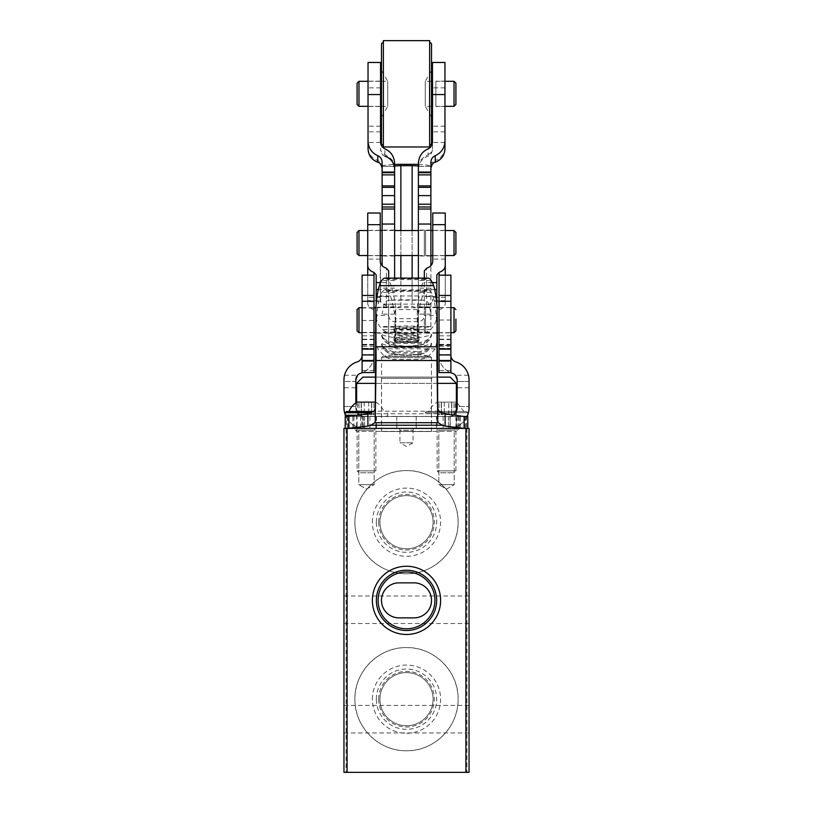 <?xml version="1.0" encoding="UTF-8"?>
<svg xmlns="http://www.w3.org/2000/svg" width="813" height="813" viewBox="0 0 813 813"><rect width="100%" height="100%" fill="white"/><g stroke="black" fill="none" stroke-linecap="round" stroke-linejoin="round"><path stroke-width="0.61" stroke-dasharray="4.07 3.05" d="M354.905 522.2C354.326 494.446 378.787 470.036 406.47 470.605C434.203 469.985 458.705 494.507 458.095 522.17C458.705 549.862 434.254 574.374 406.52 573.785C378.797 574.364 354.346 550.005 354.905 522.2A51.595 51.595 0 0 1 432.292 477.516A51.595 51.595 0 0 1 432.292 566.874A51.595 51.595 0 0 1 354.905 522.2M346.084 428.39L469.04 428.39L469.04 772.35L343.96 772.35L343.96 428.39L346.084 428.39L346.084 772.35M354.905 699.18C354.326 671.426 378.787 647.016 406.47 647.585C434.203 646.965 458.705 671.497 458.095 699.16C458.705 726.842 434.254 751.354 406.52 750.775C378.797 751.344 354.346 726.985 354.905 699.18A51.595 51.595 0 0 1 432.292 654.495A51.595 51.595 0 0 1 432.292 743.865A51.595 51.595 0 0 1 354.905 699.18M469.04 609.75L469.04 595.99L469.04 609.75M469.04 719.19L469.04 705.43L469.04 719.19M343.96 609.75L343.96 595.99L343.96 609.75M343.96 719.19L343.96 705.43L343.96 719.19M399.254 428.39L413.746 428.39L399.254 428.39L399.935 430.26L413.065 430.26L399.935 430.26L399.935 442.77L413.065 442.77L399.935 442.77L406.5 446.561L413.065 442.77L413.065 430.26L413.746 428.39M353.655 428.39L459.345 428.39L353.655 428.39L356.622 431.357L456.378 431.357L356.622 431.357L356.622 402.405M437.14 428.39L455.91 428.39L437.14 428.39L455.91 428.39L437.14 428.39L438.837 430.077L454.213 430.077L438.837 430.077L438.837 484.67L454.213 484.67L438.837 484.67L454.213 484.67L438.837 484.67L438.837 430.077L454.213 430.077L438.837 430.077L437.14 428.39M357.09 428.39L375.86 428.39L357.09 428.39L375.86 428.39L357.09 428.39L358.787 430.077L374.163 430.077L358.787 430.077L358.787 484.67L374.163 484.67L358.787 484.67L374.163 484.67L358.787 484.67L358.787 430.077L374.163 430.077L358.787 430.077L357.09 428.39M372.384 522.2A34.116 34.116 0 0 1 423.553 492.658A34.116 34.116 0 0 1 423.553 551.742A34.116 34.116 0 0 1 372.384 522.2M372.384 699.18A34.116 34.116 0 0 1 423.553 669.638A34.116 34.116 0 0 1 423.553 728.722A34.116 34.116 0 0 1 372.384 699.18M378.675 522.2A27.825 27.825 0 0 1 420.412 498.095A27.825 27.825 0 0 1 420.412 546.295A27.825 27.825 0 0 1 378.675 522.2M379.925 522.2A26.575 26.575 0 0 1 419.793 499.182A26.575 26.575 0 0 1 419.793 545.218A26.575 26.575 0 0 1 379.925 522.2A26.575 26.575 0 0 1 419.793 499.182A26.575 26.575 0 0 1 419.793 545.218A26.575 26.575 0 0 1 379.925 522.2M376.358 522.2A30.142 30.142 0 0 1 421.571 496.093A30.142 30.142 0 0 1 421.571 548.297A30.142 30.142 0 0 1 376.358 522.2M378.675 699.18A27.825 27.825 0 0 1 420.412 675.085A27.825 27.825 0 0 1 420.412 723.275A27.825 27.825 0 0 1 378.675 699.18M379.925 699.18A26.575 26.575 0 0 1 419.793 676.162A26.575 26.575 0 0 1 419.793 722.198A26.575 26.575 0 0 1 379.925 699.18A26.575 26.575 0 0 1 419.793 676.162A26.575 26.575 0 0 1 419.793 722.198A26.575 26.575 0 0 1 379.925 699.18M376.358 699.18A30.142 30.142 0 0 1 421.571 673.073A30.142 30.142 0 0 1 421.571 725.287A30.142 30.142 0 0 1 376.358 699.18M399 582.86L414 582.86A17.51 17.51 0 0 1 431.52 600.37A17.51 17.51 0 0 1 414 617.88L399 617.88A17.51 17.51 0 0 1 381.48 600.37A17.51 17.51 0 0 1 399 582.86M366.48 489.111L374.163 484.67L366.48 489.111L358.787 484.67L366.48 489.111M446.52 489.111L454.213 484.67L446.52 489.111L438.837 484.67L446.52 489.111M456.378 411.368L456.378 431.357L459.345 428.39M381.48 431.51L431.52 431.51L381.48 431.51L381.48 378.36L431.52 378.36L381.48 378.36L380.23 377.11L432.77 377.11L380.23 377.11M356.622 383.36L456.378 383.36M437.252 383.36L375.748 383.36M362.883 377.11L450.117 377.11M437.201 377.11L375.799 377.11M381.551 431.51L431.449 431.51L381.551 431.51L381.551 357.679L431.449 357.679L381.551 357.679L382.527 356.45L430.473 356.45L382.527 356.45A112.57 112.57 0 0 1 430.473 356.45L431.449 357.679L431.449 431.51M437.17 335.505C436.571 315.251 435.118 302.07 432.841 295.973C431.246 291.999 429.62 290.007 427.963 289.987L425.28 291.45C422.465 293.808 419.965 302.883 417.791 318.676L417.293 340.403A6.25 0.874 0 0 0 411.032 339.529L401.968 339.529A6.25 0.874 0 0 0 395.707 340.403L395.707 306.928C393.39 291.145 390.768 282.04 387.842 279.611L385.037 278.107M417.791 318.676L395.209 318.676L395.707 340.403M427.963 278.107L425.158 279.611C422.232 282.04 419.61 291.145 417.293 306.928L417.293 328.635A6.25 0.874 0 0 0 411.032 327.771L401.968 327.771A6.25 0.874 0 0 0 395.707 328.635M432.841 295.973L380.159 295.973C377.882 302.07 376.429 315.251 375.83 335.505M362.1 332.7L362.1 320.505L362.1 344.895L362.1 332.7L373.98 332.7L373.98 344.895L373.98 332.7M362.1 320.2L362.1 308.005L362.1 320.2M373.98 372.547L373.98 335.83L373.98 354.59L362.1 354.59L362.1 355.322L362.1 275.17M362.1 354.59L362.1 372.547M373.98 275.17L373.98 354.59M373.98 308.005L373.98 332.395L373.98 308.005L362.1 308.005M439.02 345.373L439.02 320.037L439.02 345.373L450.9 345.373L450.9 320.037L450.9 345.373M450.9 372.547L450.9 335.83L450.9 354.59L439.02 354.59L439.02 355.322L439.02 275.17M439.02 354.59L439.02 372.547M439.02 332.863L439.02 307.527L439.02 332.863L450.9 332.863L450.9 307.527L450.9 332.863M450.9 275.17L450.9 354.59M467.089 416.51A20.64 20.64 0 0 1 459.03 425.443C452.831 428.014 449.284 429 448.4 428.39C449.284 429 452.831 428.014 459.03 425.443A20.64 20.64 0 0 0 469.04 407.75L468.42 412.75L469.04 407.75L469.04 381.48L457.16 381.48L469.04 381.48L468.461 375.23A18.76 18.76 0 0 0 455.768 361.897A6.88 6.88 0 0 1 450.9 355.322M450.189 428.309L345.21 428.39L450.189 428.309A20.64 20.64 0 0 0 468.42 412.75A20.64 20.64 0 0 1 450.189 428.309L450.189 416.317L450.189 428.309M362.1 355.322A6.88 6.88 0 0 1 357.232 361.897A18.76 18.76 0 0 0 344.539 375.23L343.96 381.48L355.84 381.48L355.84 407.75L357.415 412.75A8.76 8.76 0 0 0 362.811 416.317A8.76 8.76 0 0 1 357.415 412.75L355.84 407.75A8.76 8.76 0 0 0 364.6 416.51L467.79 416.51L364.6 416.51A8.76 8.76 0 0 1 355.84 407.75L355.84 406.5L343.96 406.5L344.58 412.75L343.96 407.75A20.64 20.64 0 0 0 353.97 425.443C360.169 428.014 363.716 429 364.6 428.39C363.716 429 360.169 428.014 353.97 425.443A20.64 20.64 0 0 1 345.911 416.51M345.83 416.337A20.64 20.64 0 0 1 345.21 414.823M344.58 412.75A20.64 20.64 0 0 0 362.811 428.309A20.64 20.64 0 0 1 344.58 412.75L357.415 412.75L344.58 412.75M346.46 428.39L345.21 428.39L345.21 416.51L352.883 416.51L352.883 428.39L346.46 428.39L346.46 416.51L386.49 416.51L346.46 416.51M352.883 428.39L467.79 428.39L467.79 416.51L460.117 416.51L460.117 428.39M406.5 428.39L396.805 428.39L406.5 428.39M406.5 416.51L396.805 416.51L406.5 416.51M452.556 415.453A8.76 8.76 0 0 1 448.4 416.51L362.811 416.317L364.6 416.51L361.795 416.51L361.795 428.39M352.883 416.51L361.795 416.51M465.26 416.51L347.74 416.51M455.585 412.75L468.42 412.75L455.585 412.75L457.16 406.5L469.04 406.5L457.16 406.5L457.16 407.75A8.76 8.76 0 0 1 448.4 416.51L450.189 416.317A8.76 8.76 0 0 0 455.585 412.75A8.76 8.76 0 0 1 450.189 416.317L456.804 416.51L456.804 428.39M460.117 416.51L456.804 416.51M362.811 416.317L362.811 428.309L362.811 416.317M450.9 344.986L439.02 344.986M450.9 348.34L439.02 348.34L450.9 348.34M450.9 339.194L439.02 339.194M450.9 339.59L439.02 339.59M450.9 344.346L439.02 344.346M343.96 406.5L355.84 406.5L355.84 407.75L355.84 402.913M344.539 375.23L357.618 375.23A6.88 6.88 0 0 1 360.708 373.258A18.76 18.76 0 0 0 373.98 355.322A18.76 18.76 0 0 1 362.578 372.578M468.461 375.23L455.382 375.23A6.88 6.88 0 0 0 452.292 373.258A18.76 18.76 0 0 1 439.02 355.322A18.76 18.76 0 0 0 450.422 372.578M343.96 407.75L343.96 381.48L355.84 381.48L355.84 379.834M469.04 406.5L469.04 407.75M457.16 379.834L457.16 407.75M373.98 344.986L362.1 344.986M373.98 348.34L362.1 348.34L373.98 348.34M373.98 339.194L362.1 339.194M373.98 339.59L362.1 339.59M373.98 344.346L362.1 344.346M345.21 416.51L345.21 428.39L345.21 416.51M467.79 416.51L467.79 428.39L467.79 416.51M450.9 360.505L439.02 360.505M373.98 360.505L362.1 360.505M426.408 290.576L386.592 290.576L385.037 289.987C383.38 290.007 381.754 291.999 380.159 295.973M386.592 290.576L387.72 291.45C390.535 293.808 393.035 302.883 395.209 318.676M417.293 322.355L417.293 306.928M417.293 340.403L417.293 328.635M395.707 322.355L395.707 306.928M437.14 402.12L455.91 402.12L437.14 402.12C433.39 404.335 430.687 407.455 429.051 411.5L463.999 411.5L429.051 411.5M441.307 402.12L437.709 402.12L441.429 402.12L441.429 414.63L437.709 414.63L441.429 414.63L441.307 402.12M444.274 402.12L451.815 402.12L444.274 402.12L444.274 414.63L441.235 414.63L451.815 414.63L444.274 414.63L444.274 402.12M451.743 402.12L455.341 402.12L451.622 402.12L451.622 414.63L455.341 414.63L451.622 414.63L451.743 402.12M426.51 411.5L466.54 411.5L426.51 411.5L425.26 412.75L425.26 415.25L426.51 416.51L466.54 416.51L426.51 416.51M437.14 416.51L455.91 416.51L437.14 416.51L437.14 470.869L455.91 470.869L437.14 470.869L439.061 472.79L453.989 472.79L439.061 472.79M357.09 402.12L375.443 402.12M361.257 402.12L357.659 402.12L361.379 402.12L361.379 414.63L357.659 414.63L361.379 414.63L361.257 402.12M364.224 402.12L364.224 414.63L364.224 402.12L371.765 402.12L368.726 402.12L368.726 414.63L371.765 414.63L361.185 414.63L368.726 414.63L368.726 402.12M371.693 402.12L375.291 402.12L371.571 402.12L371.571 414.63L375.291 414.63L371.571 414.63L371.693 402.12M349.001 411.5L346.46 411.5M357.09 416.51L375.86 416.51L357.09 416.51L357.09 470.869L375.86 470.869L357.09 470.869L359.011 472.79L373.939 472.79L359.011 472.79M380.23 213.016L380.708 301.674C380.748 302.68 382.638 304.021 386.399 305.678L388.675 308.32L388.675 315.444A6.25 6.219 180 0 0 394.935 321.663L418.065 321.663A6.25 6.219 180 0 0 424.325 315.444L424.325 278.107M418.065 321.663L418.065 326.755L419.01 327.202L419.01 328.533L418.065 329.113L418.065 335.799L419.01 336.236L419.01 337.578L418.065 338.157L418.065 347.7C422.191 347.171 424.274 345.322 424.325 342.151M418.065 329.113A12.51 1.341 0 0 1 406.5 329.946A12.51 1.341 0 0 1 394.935 329.113L393.99 328.533L393.99 327.202L394.935 326.755A12.51 1.341 0 0 1 406.5 325.932A12.51 1.341 0 0 1 418.065 326.755M419.01 336.236L419.01 338.797A1.25 1.24 0 0 1 417.76 340.037A11.26 1.209 0 0 0 406.5 338.838A11.26 1.209 0 0 0 395.24 340.037A1.25 1.24 0 0 1 393.99 338.797L393.99 336.236L394.935 335.799A12.51 1.341 0 0 1 406.5 334.976A12.51 1.341 0 0 1 418.065 335.799M393.99 336.236L393.99 337.578L394.935 338.157A12.51 1.341 0 0 0 406.5 338.991A12.51 1.341 0 0 0 418.065 338.157M367.73 301.674L367.73 300.668L380.352 300.668L380.708 301.674L367.73 301.674L367.73 302.954C367.578 305.678 369.63 307.985 373.889 309.905L376.165 312.842L376.165 315.444L388.675 315.444L388.675 342.151C388.726 345.322 390.809 347.171 394.935 347.7L418.065 347.7M393.604 343.432L393.604 344.773A12.51 12.439 0 0 1 381.48 335.403C382.323 338.472 386.805 341.013 394.935 343.025A21.829 2.337 0 0 0 418.065 343.025C426.185 341.023 430.666 338.482 431.52 335.403A12.51 12.439 0 0 1 419.396 344.773L419.396 343.432A12.896 1.382 0 0 0 406.5 342.049A12.896 1.382 0 0 0 393.604 343.432A12.51 12.439 0 0 1 381.48 334.062L381.5 335.484C384.041 342.954 389.529 344.448 390.291 344.631L406.51 346.226L421.632 344.956C422.79 344.041 427.221 345.352 431.5 335.484L431.52 334.062C430.677 335.312 426.195 336.531 418.065 337.72A21.829 2.337 0 0 0 394.935 337.72C386.815 336.541 382.334 335.322 381.48 334.062M393.604 352.476L393.604 353.818A12.51 12.439 0 0 1 381.48 344.438C382.323 347.517 386.805 350.057 394.935 352.07A21.829 2.337 0 0 0 418.065 352.07C426.185 350.068 430.666 347.527 431.52 344.438L431.52 343.106C430.677 344.356 426.195 345.576 418.065 346.765A21.829 2.337 0 0 0 394.935 346.765C386.815 345.586 382.334 344.366 381.48 343.106L381.5 344.529C384.041 351.999 389.529 353.492 390.291 353.675L406.51 355.271L421.632 354.001C422.79 353.086 427.221 354.387 431.5 344.529L431.52 344.438A12.51 12.439 0 0 1 419.396 353.818L419.396 352.476A12.896 1.382 0 0 0 406.5 351.094A12.896 1.382 0 0 0 393.604 352.476A12.51 12.439 0 0 1 381.48 343.106M376.165 342.151L376.165 315.444A18.76 18.658 180 0 0 394.935 334.102L418.065 334.102A18.76 18.658 180 0 0 436.835 315.444L436.835 342.151L435.229 348.818L428.654 356.216A18.76 18.658 0 0 1 418.065 359.468L394.935 359.468A18.76 18.658 0 0 1 384.346 356.216L377.771 348.818L376.165 342.151L376.165 304.204M436.835 321.582L436.835 307.223L436.835 321.582M425.575 321.582L425.575 307.223L425.575 321.582M388.675 278.107L388.675 282.609L380.636 282.609M432.77 213.016L432.77 260.871M445.27 301.674L432.292 301.674C432.262 302.68 430.362 304.021 426.601 305.678L424.325 308.32L424.325 315.444L436.835 315.444L436.835 312.842L439.111 309.905C443.37 307.985 445.422 305.668 445.27 302.954L445.27 213.016M367.73 300.668L367.73 213.016M445.27 300.668L432.648 300.668L432.292 301.674L432.77 299.021M436.835 296.542L436.835 289.55L436.835 296.542L424.325 296.542M388.675 282.609L388.675 342.151M376.165 296.542L376.165 289.55L376.165 296.593L388.675 296.542M436.835 342.151L436.835 304.204M376.165 318.808L376.165 333.178L376.165 318.808M376.165 312.842L376.165 274.926M436.835 312.842L436.835 274.926M445.27 241.685L445.27 255.699L445.27 241.685M445.27 302.954L445.27 275.17M367.73 241.685L367.73 255.699L367.73 241.685M367.73 302.954L367.73 275.17M424.325 318.859L424.325 332.7L424.325 318.859M424.325 308.32L424.325 270.851M388.675 318.808L388.675 333.178L388.675 318.808M388.675 308.32L388.675 270.851M380.23 241.685L380.23 255.699L380.23 241.685M380.23 299.021L380.23 260.871M432.77 244.398L432.77 230.374L432.77 244.398M455.91 330.83L455.91 319.062M425.575 318.859L425.575 332.7L425.575 318.859M357.09 330.83L357.09 309.56M395.24 340.037L395.24 341.379A1.25 1.24 0 0 1 393.99 340.139L393.99 338.797A12.51 1.341 0 0 1 406.5 337.456A12.51 1.341 0 0 1 419.01 338.797L419.01 340.139A1.25 1.24 0 0 1 417.76 341.379L417.76 340.037M419.01 337.578L419.01 340.139A12.51 1.341 0 0 1 406.5 341.48A12.51 1.341 0 0 1 393.99 340.139L393.99 337.578M419.01 327.202L419.01 331.094A1.25 1.24 0 0 1 417.76 332.334L417.76 331.003A11.26 1.209 0 0 0 406.5 329.793A11.26 1.209 0 0 0 395.24 331.003L395.24 332.334A11.26 1.209 0 0 0 406.5 333.543A11.26 1.209 0 0 0 417.76 332.334M419.01 328.533L419.01 331.094A12.51 1.341 0 0 1 406.5 332.436A12.51 1.341 0 0 1 393.99 331.094L393.99 328.533M395.24 331.003A1.25 1.24 0 0 1 393.99 329.753L393.99 331.094L395.829 332.781C399.315 333.462 404.274 333.686 410.707 333.462C423.004 332.304 417.089 332.253 419.01 331.094M417.76 331.003A1.25 1.24 0 0 0 419.01 329.753A12.51 1.341 0 0 0 406.5 328.411A12.51 1.341 0 0 0 393.99 329.753L393.99 327.202M418.38 241.644L418.38 256.014L418.38 241.644M424.325 255.943L424.325 230.059L424.325 255.943M430.89 230.14L430.89 256.014L430.89 230.14M425.575 230.14L425.575 256.014L425.575 230.14M432.455 81.219L432.455 106.473L432.455 81.219M432.77 106.401L432.77 81.148L432.77 106.401M444.965 81.219L444.965 106.473L444.965 81.219M435.89 81.219L435.89 106.473L435.89 81.219M423.197 300.251L389.803 300.251A18.76 2.012 0 0 1 400.87 299.865L412.13 299.865A18.76 2.012 0 0 1 423.197 300.251C425.982 300.353 427.923 301.633 429.03 304.123L430.89 314.072L430.89 327.07L418.38 327.07L418.38 165.984C418.024 162.295 421.276 158.505 428.126 154.612L428.126 148.799M418.38 164.45A18.76 2.012 180 0 1 430.89 166.35L430.89 165.222C430.768 163.464 432.211 161.878 435.219 160.466L435.219 162.204M444.965 62.469L444.965 146.452C445.097 153.139 441.845 157.813 435.219 160.466M428.126 154.612C431.053 153.301 432.496 151.147 432.455 148.139L432.455 62.469M380.545 62.469L380.545 141.838M380.545 148.139C380.514 151.147 381.958 153.311 384.874 154.612C391.714 158.474 394.955 162.265 394.62 165.984L382.11 166.421L382.11 165.222C382.232 163.454 380.789 161.868 377.781 160.466C371.175 157.854 367.923 153.179 368.035 146.452L368.035 148.809M382.11 166.421L382.11 166.35A18.76 2.012 180 0 1 394.62 164.45M394.62 166.421L382.11 166.35L382.11 265.699M380.545 142.448L368.035 142.448L368.035 62.469M418.38 327.07L418.38 278.107M430.89 327.07L430.89 306.857L418.38 306.857M394.62 278.107L394.62 166.35M430.89 306.857L430.89 265.699M418.38 332.1L430.89 332.1L418.38 332.131M394.62 332.131L382.11 332.1L394.62 332.131M418.38 314.072C418.004 309.438 415.921 306.897 412.13 306.43L412.13 278.107M394.62 314.072C394.996 309.438 397.079 306.897 400.87 306.43L412.13 306.43M389.803 300.251C387.018 300.302 385.067 301.593 383.97 304.123L382.11 314.072M382.11 255.943L382.11 230.059L382.11 255.943M382.11 165.222L382.11 162.305M430.89 314.072L430.89 166.35L418.38 166.35M430.89 165.222L430.89 162.305M444.965 146.452L444.965 148.809M368.035 106.401L368.035 81.148L368.035 106.401M418.38 165.984L418.38 163.759M394.62 244.428L394.62 230.059L394.62 244.428M394.62 165.984L394.62 163.759M380.545 106.401L380.545 81.148L380.545 106.401M432.455 148.139L432.455 141.838M435.89 106.239L435.89 81.3L435.89 106.239M432.77 106.239L432.77 81.3L432.77 106.239M387.74 106.239L387.74 81.3L387.74 106.239M381.48 117.011L381.48 70.467L381.48 117.011M381.48 143.84L381.48 43.78M383.36 145.415L383.36 41.9L383.36 145.415M383.36 146.97L383.36 40.65M429.64 146.97L429.64 40.65M429.64 145.415L429.64 41.9L429.64 145.415M431.52 143.84L431.52 43.78M431.52 117.011L431.52 70.467L431.52 117.011M425.26 106.239L425.26 81.3L425.26 106.239M425.575 255.475L425.575 230.526L425.575 255.475M424.325 255.475L424.325 230.526L424.325 255.475M466.916 428.39L466.916 772.35M417.293 340.83L395.707 340.83M401.968 339.529L401.968 327.771M411.032 339.529L411.032 327.771M417.293 329.062L395.707 329.062M437.15 360.505L375.85 360.505M437.15 346.795L375.85 346.795M439.05 411.226L373.95 411.226M444.731 413.756L368.269 413.756M450.9 295.454L439.02 295.454M450.9 370.525L439.02 370.525M450.9 346.277L439.02 346.277M353.97 416.51L353.97 428.39M450.9 301.257L439.02 301.257M373.98 301.257L362.1 301.257M355.84 387.74L343.96 387.74M469.04 387.74L457.16 387.74M373.98 295.454L362.1 295.454M373.98 370.525L362.1 370.525M459.03 416.51L459.03 428.39M373.98 346.277L362.1 346.277M348.34 416.51L348.34 428.39M347.354 416.51L347.354 428.39M465.646 416.51L465.646 428.39M467.17 416.337L466.54 416.51L466.54 428.39M449.975 416.51L449.975 428.39M443.105 416.51L443.105 428.39M458.014 416.51L458.014 428.39M363.238 416.51L363.238 428.39M369.895 416.51L369.895 428.39M363.025 416.51L363.025 428.39M464.66 416.51L464.66 428.39M425.28 291.45L387.72 291.45M417.293 336.054L395.707 336.054M417.293 326.958L395.707 326.958M417.293 309.57L395.707 309.57M425.158 279.611L387.842 279.611M426.297 278.747L386.703 278.747M425.26 412.75L467.79 412.75L425.26 412.75M439.05 414.63L439.05 402.12L439.05 414.63M448.776 414.63L448.776 402.12L448.776 414.63M454 414.63L454 402.12L454 414.63M345.21 412.75L371.226 412.75M345.21 415.25L361.612 415.25M359 414.63L359 402.12L359 414.63M373.95 414.63L373.95 402.12L373.95 414.63M394.935 329.113L394.935 335.799M394.935 338.157L394.935 347.7M394.935 321.663L394.935 326.755M394.935 343.025L394.935 346.765M418.065 343.025L418.065 346.765M394.935 352.07L394.935 359.468M418.065 352.07L418.065 359.468M432.364 282.609L424.325 282.609M445.27 259.083L432.77 259.083M445.27 297.406L432.77 297.406M380.23 297.406L367.73 297.406M380.23 259.083L367.73 259.083M436.835 289.591L424.325 289.591M388.675 289.591L376.165 289.591M435.229 348.818L377.771 348.818M428.654 356.216L384.346 356.216M418.065 334.102L418.065 337.72M394.935 334.102L394.935 337.72M373.889 309.905L373.889 275.17M439.111 309.905L439.111 275.17M386.399 305.678L386.399 268.209M426.601 305.678L426.601 268.209M454.03 332.7L454.03 307.69M358.97 332.7L358.97 307.69M431.52 343.106A12.51 12.439 0 0 1 419.396 352.476M393.604 353.818A12.896 1.382 0 0 0 406.5 355.2A12.896 1.382 0 0 0 419.396 353.818M431.52 334.062A12.51 12.439 0 0 1 419.396 343.432M393.604 344.773A12.896 1.382 0 0 0 406.5 346.155A12.896 1.382 0 0 0 419.396 344.773M395.24 341.379A11.26 1.209 0 0 0 406.5 342.588A11.26 1.209 0 0 0 417.76 341.379M395.24 332.334A1.25 1.24 0 0 1 393.99 331.094M444.965 142.448L432.455 142.448M444.965 131.828L432.455 131.828M380.545 131.828L368.035 131.828M444.965 87.865L432.455 87.865M380.545 87.865L368.035 87.865M444.965 126.167L432.455 126.167M380.545 126.167L368.035 126.167M430.89 326.552L418.38 326.552M430.89 314.113L418.38 314.113M394.62 314.113L382.11 314.113M394.62 326.552L382.11 326.552M430.89 329.651L418.38 329.651M394.62 329.651L382.11 329.651M430.89 280.465L418.38 280.465M394.62 280.465L382.11 280.465M430.89 288.137L418.38 288.137M430.89 286.044L418.38 286.044M394.62 286.044L382.11 286.044M394.62 288.137L382.11 288.137M430.89 304.275L418.38 304.275M430.89 292.446L418.38 292.446M394.62 292.446L382.11 292.446M394.62 304.275L382.11 304.275M430.89 307.223L418.38 307.223M394.62 306.857L382.11 306.857M394.62 307.223L382.11 307.223M394.62 327.07L382.11 327.07M429.03 304.123L383.97 304.123M412.13 299.865L412.13 164.338M400.87 299.865L400.87 164.338M377.781 160.466L377.781 162.204M400.87 306.43L400.87 278.107M400.87 255.546L400.87 230.526M412.13 255.546L412.13 230.526M384.874 154.612L384.874 148.799M454.03 106.32L454.03 81.3M358.97 106.32L358.97 81.3M454.03 255.546L454.03 230.526M358.97 255.546L358.97 230.526M469.04 705.43L343.96 705.43M469.04 732.95L343.96 732.95M469.04 595.99L343.96 595.99M469.04 623.51L343.96 623.51M374.163 430.077L375.86 428.39L374.163 430.077L374.163 484.67L374.163 430.077M454.213 430.077L455.91 428.39L454.213 430.077L454.213 484.67L454.213 430.077M431.52 431.51L431.52 378.36L432.77 377.11M450.9 335.83L439.02 335.83M373.98 335.83L362.1 335.83M396.805 416.51L396.805 428.39L396.805 416.51M416.195 416.51L416.195 428.39L416.195 416.51M362.1 344.895L373.98 344.895M362.1 320.505L373.98 320.505M450.9 320.037L439.02 320.037M450.9 307.527L439.02 307.527M362.1 332.395L373.98 332.395M436.52 416.51L436.52 428.39M460.26 416.51L460.26 428.39M448.4 416.51L448.4 428.39L448.4 416.51M364.6 416.51L364.6 428.39L364.6 416.51M360.647 416.51L360.647 428.39M376.48 416.51L376.48 428.39M427.943 289.987L385.057 289.987M417.293 341.033L395.707 341.033M417.293 329.153L395.707 329.153M457.16 402.913L463.999 411.5M467.79 414.823L467.79 412.75L466.54 411.5M455.91 416.51L455.91 470.869L453.989 472.79M441.429 414.63L441.429 402.12L441.429 414.63M437.709 414.63L437.709 402.12M441.235 414.63L441.235 402.12L441.235 414.63M451.815 414.63L451.815 402.12L451.815 414.63M451.622 414.63L451.622 402.12L451.622 414.63M455.341 414.63L455.341 402.12M375.86 402.12C379.61 404.335 382.313 407.455 383.949 411.5M386.49 416.51L387.74 415.25L387.74 412.75L386.49 411.5M375.86 416.51L375.86 470.869L373.939 472.79M361.379 414.63L361.379 402.12L361.379 414.63M357.659 414.63L357.659 402.12M361.185 414.63L361.185 402.12L361.185 414.63M371.765 414.63L371.765 402.12L371.765 414.63M371.571 414.63L371.571 402.12L371.571 414.63M375.291 414.63L375.291 402.12M436.835 307.223L425.575 307.223M436.835 333.178L425.575 333.178M434.691 289.55L424.325 289.55M388.675 289.55L378.309 289.55M436.835 296.593L424.325 296.593M388.675 296.593L376.165 296.593M380.382 300.901L380.23 299.326M432.618 300.901L432.77 299.326M388.675 307.223L376.165 307.223M388.675 333.178L376.165 333.178M445.27 230.374L432.77 230.374M445.27 255.699L432.77 255.699M380.23 230.374L367.73 230.374M380.23 255.699L367.73 255.699M425.575 332.7L437.17 332.7M439.02 332.7L450.9 332.7M425.575 307.69L437.16 307.69M439.02 307.69L450.9 307.69M375.83 332.7L424.325 332.7M362.1 307.69L373.98 307.69M375.84 307.69L424.325 307.69M393.99 340.139L395.829 341.816C399.315 342.497 404.274 342.73 410.707 342.507C423.004 341.348 417.089 341.287 419.01 340.139M424.325 230.059L418.38 230.059M424.325 256.014L418.38 256.014M430.89 230.059L425.575 230.059M430.89 256.014L425.575 256.014M444.965 81.148L435.89 81.148M444.965 106.473L435.89 106.473M430.89 166.421L418.38 166.421M384.874 156.096C384.214 155.171 382.638 157.275 380.545 150.141M418.38 169.48C418.736 162.915 421.988 158.454 428.126 156.096C428.786 155.171 430.362 157.275 432.455 150.141M394.62 230.059L382.11 230.059M394.62 256.014L382.11 256.014M380.545 81.148L368.035 81.148M380.545 106.473L368.035 106.473M435.89 106.32L444.965 106.32M435.89 81.3L444.965 81.3M368.035 106.32L380.545 106.32M381.48 106.32L387.74 106.32L381.48 117.143M368.035 81.3L380.545 81.3M381.48 81.3L387.74 81.3L381.48 70.467M431.52 106.32L425.26 106.32L431.52 117.143M431.52 81.3L425.26 81.3L431.52 70.467M425.575 255.546L430.89 255.546M432.77 255.546L445.27 255.546M425.575 230.526L430.89 230.526M432.77 230.526L445.27 230.526M367.73 255.546L380.23 255.546M382.11 255.546L394.62 255.546M418.38 255.546L424.325 255.546M367.73 230.526L380.23 230.526M382.11 230.526L394.62 230.526M418.38 230.526L424.325 230.526"/><path stroke-width="1.22" d="M465.91 428.39L343.96 428.39L343.96 772.35L469.04 772.35L469.04 428.39L465.91 428.39L465.91 772.35M440.616 600.37A34.116 34.116 0 0 0 389.447 570.828A34.116 34.116 0 0 0 389.447 629.912A34.116 34.116 0 0 0 440.616 600.37M434.914 600.37A28.414 28.414 0 0 0 392.293 575.767A28.414 28.414 0 0 0 392.293 624.973A28.414 28.414 0 0 0 434.914 600.37M399 582.86A17.51 17.51 0 0 0 381.48 600.37A17.51 17.51 0 0 0 399 617.88L414 617.88A17.51 17.51 0 0 0 431.52 600.37A17.51 17.51 0 0 0 414 582.86L399 582.86M436.642 600.37A30.142 30.142 0 0 0 391.429 574.263A30.142 30.142 0 0 0 391.429 626.467A30.142 30.142 0 0 0 436.642 600.37M437.201 377.11L450.117 377.11L456.378 383.36L437.252 383.36M375.748 383.36L356.622 383.36L356.622 402.405M375.799 377.11L362.883 377.11L356.622 383.36M437.17 307.842L437.77 421.358L436.906 360.505L437.17 307.842C436.246 297.304 435.067 289.895 433.624 285.627L379.376 285.627C377.933 289.895 376.754 297.304 375.83 307.842L376.094 360.505L375.23 421.358L374.763 422.699L370.799 425.229L367.903 426.093L347.74 428.39L467.79 428.39L467.79 416.51L464.121 416.49L464.121 428.38L465.26 428.39M375.83 307.842L375.23 421.358M347.74 428.39L345.21 428.39L345.21 416.51L367.903 413.858L373.95 411.226L375.23 408.604M437.77 408.604L439.05 411.226L444.731 413.756L464.121 416.49M437.77 421.358L438.237 422.699L374.763 422.699M450.9 361.013L439.02 361.013L439.02 372.578L450.9 372.547L450.9 275.17L439.02 275.17L439.02 361.013M373.98 361.013L362.1 361.013L362.1 372.578L373.98 372.547L373.98 275.17L362.1 275.17L362.1 361.013M373.98 372.547L362.1 372.578M450.9 372.547L439.02 372.578M450.9 355.322A6.88 6.88 0 0 0 455.768 361.897A18.76 18.76 0 0 1 469.04 379.834L469.04 407.75A20.64 20.64 0 0 1 467.089 416.51M345.21 414.823A20.64 20.64 0 0 1 343.96 407.75L343.96 406.5M438.237 422.699L442.201 425.229L445.097 426.093L464.121 428.38M455.585 412.75L457.16 407.75A8.76 8.76 0 0 1 452.556 415.453M450.9 360.505L439.02 360.505M355.84 402.913L355.84 379.834A6.88 6.88 0 0 1 360.708 373.258A18.76 18.76 0 0 0 362.578 372.578M362.1 355.322A6.88 6.88 0 0 1 357.232 361.897A18.76 18.76 0 0 0 343.96 379.834L343.96 407.75M469.04 407.75L469.04 406.5M450.422 372.578A18.76 18.76 0 0 0 452.292 373.258A6.88 6.88 0 0 1 457.16 379.834L455.382 375.23M373.98 360.505L362.1 360.505M457.16 379.834L457.16 407.75M357.618 375.23L355.84 379.834M433.624 285.627C431.784 280.637 429.894 278.137 427.963 278.107L385.037 278.107C383.106 278.137 381.216 280.637 379.376 285.627M375.443 402.12L357.09 402.12C353.34 404.335 350.637 407.455 349.001 411.5L373.574 411.5L346.46 411.5L345.21 412.75L345.21 415.25L346.46 416.51M368.726 402.12L364.224 402.12M424.325 278.107L424.325 270.851L426.601 268.209C430.666 266.827 432.719 264.377 432.77 260.871L432.77 213.016L445.27 213.016L445.27 265.17C445.199 268.615 443.146 271.003 439.111 272.335L436.835 274.926L436.835 289.55L434.691 289.55M380.23 224.662L367.73 224.662L367.73 213.016L380.23 213.016L380.23 260.871C380.281 264.377 382.344 266.827 386.399 268.209L388.675 270.851L388.675 278.107M367.73 224.662L367.73 265.17C367.811 268.625 369.864 271.014 373.889 272.335L376.165 274.926L376.165 304.204M436.835 304.204L436.835 289.55M445.27 275.17L445.27 265.17M367.73 275.17L367.73 265.17M455.91 319.062L455.91 330.83L454.03 332.7L454.03 307.69L455.91 309.56M358.97 332.7L358.97 307.69L357.09 309.56L357.09 330.83L358.97 332.7L362.1 332.7M432.455 141.838L432.455 62.469L444.965 62.469L444.965 140.253C444.924 147.478 441.683 152.631 435.219 155.71C432.445 156.99 431.002 159.185 430.89 162.305L430.89 172.071L418.38 172.071L418.38 163.759C418.634 156.736 421.876 151.746 428.126 148.799C430.941 147.417 432.394 145.1 432.455 141.838M384.874 148.799C391.124 151.736 394.366 156.726 394.62 163.759L394.62 174.866L382.11 174.866L382.11 162.305C381.998 159.185 380.555 156.99 377.781 155.71C371.338 152.651 368.086 147.499 368.035 140.253L368.035 62.469L380.545 62.469L380.545 141.838C380.616 145.1 382.059 147.417 384.874 148.799M368.035 142.448L368.035 146.452M430.89 172.071L430.89 174.866L418.38 174.866L418.38 172.071M430.89 174.866L430.89 209.012L418.38 209.012L418.38 174.866M394.62 174.866L394.62 209.012L382.11 209.012L382.11 174.866M418.38 278.107L418.38 209.012M430.89 265.699L430.89 224.042L418.38 224.042M394.62 209.012L394.62 278.107M394.62 224.042L382.11 224.042L382.11 265.699M430.89 209.012L430.89 224.042M382.11 224.042L382.11 209.012M418.38 164.45A18.76 2.012 180 0 0 412.13 164.338L400.87 164.338A18.76 2.012 180 0 0 394.62 164.45M394.62 166.35A6.25 0.671 180 0 1 400.87 165.679L412.13 165.679A6.25 0.671 180 0 1 418.38 166.35M435.219 155.71L435.219 162.204C441.357 159.836 444.599 155.374 444.965 148.809L444.965 140.253M377.781 155.71L377.781 162.204C371.643 159.836 368.401 155.374 368.035 148.809L368.035 140.253M455.91 104.379L455.91 83.18L455.91 104.379M357.09 104.379L357.09 83.18L357.09 104.379M383.36 41.9L381.48 43.78L381.48 143.84L383.36 145.71M383.36 40.65L383.36 146.97L429.64 146.97L429.64 40.65L383.36 40.65M429.64 41.9L431.52 43.78L431.52 143.84L429.64 145.71M455.91 253.605L455.91 232.406L455.91 253.605M357.09 253.605L357.09 232.406L357.09 253.605M347.09 428.39L347.09 772.35M436.906 346.795L376.094 346.795M436.906 360.505L376.094 360.505M442.201 425.229L370.799 425.229M450.9 295.454L439.02 295.454M450.9 349.143L439.02 349.143M450.9 301.257L439.02 301.257M450.9 354.946L439.02 354.946M373.98 295.454L362.1 295.454M373.98 349.143L362.1 349.143M373.98 301.257L362.1 301.257M373.98 354.946L362.1 354.946M348.879 416.49L348.879 428.38M367.903 413.858L367.903 426.093M445.097 413.858L445.097 426.093M371.226 412.75L345.21 412.75M361.612 415.25L345.21 415.25M445.27 224.662L432.77 224.662M436.835 282.609L432.364 282.609M380.636 282.609L376.165 282.609M373.889 275.17L373.889 272.335M439.111 275.17L439.111 272.335M444.965 94.542L432.455 94.542M380.545 94.542L368.035 94.542M394.62 172.071L382.11 172.071M430.89 172.681L418.38 172.681M394.62 172.681L382.11 172.681M430.89 204.205L418.38 204.205M430.89 195.618L418.38 195.618M394.62 195.618L382.11 195.618M394.62 204.205L382.11 204.205M430.89 206.99L418.38 206.99M394.62 206.99L382.11 206.99M430.89 187.356L418.38 187.356M430.89 185.882L418.38 185.882M394.62 185.882L382.11 185.882M394.62 187.356L382.11 187.356M400.87 278.107L400.87 255.546M400.87 230.526L400.87 165.679M412.13 278.107L412.13 255.546M412.13 230.526L412.13 165.679M444.965 81.3L454.03 81.3L454.03 106.32L455.91 104.44M357.09 83.18L358.97 81.3L358.97 106.32L357.09 104.44M445.27 230.526L454.03 230.526L454.03 255.546L455.91 253.666M357.09 232.406L358.97 230.526L358.97 255.546L357.09 253.666M456.378 383.36L456.378 411.368M456.378 402.405L457.16 402.913M467.79 415.25L466.54 416.51M378.309 289.55L376.165 289.55M437.17 332.7L439.02 332.7M450.9 332.7L454.03 332.7M437.16 307.69L439.02 307.69M450.9 307.69L454.03 307.69M373.98 332.7L375.83 332.7M358.97 307.69L362.1 307.69M373.98 307.69L375.84 307.69M377.781 162.204C378.441 163.118 380.027 161.015 382.11 168.149M435.219 162.204C434.559 163.118 432.973 161.015 430.89 168.149M384.874 156.096C391.012 158.454 394.264 162.915 394.62 169.48M454.03 81.3L455.91 83.18M444.965 106.32L454.03 106.32M358.97 106.32L368.035 106.32M380.545 106.32L381.48 106.32M358.97 81.3L368.035 81.3M380.545 81.3L381.48 81.3M431.52 106.32L432.455 106.32M431.52 81.3L432.455 81.3M454.03 230.526L455.91 232.406M430.89 255.546L432.77 255.546M445.27 255.546L454.03 255.546M430.89 230.526L432.77 230.526M358.97 255.546L367.73 255.546M380.23 255.546L382.11 255.546M394.62 255.546L418.38 255.546M358.97 230.526L367.73 230.526M380.23 230.526L382.11 230.526M394.62 230.526L418.38 230.526"/></g></svg>
